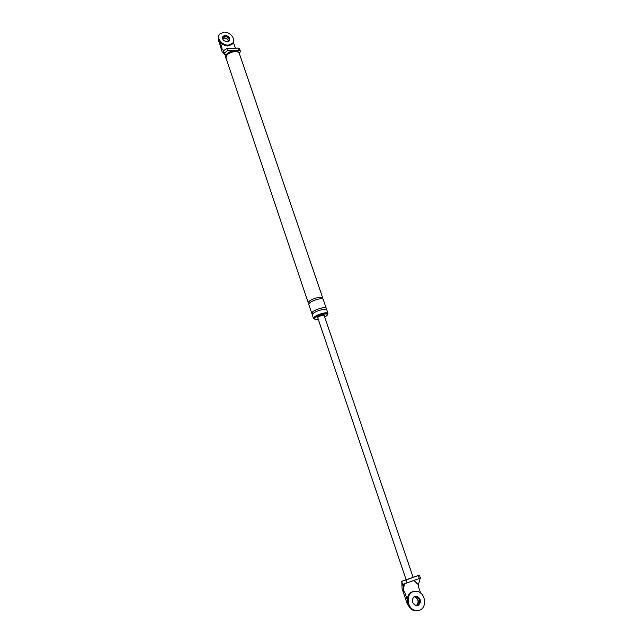 <?xml version="1.0" encoding="UTF-8"?>
<svg xmlns="http://www.w3.org/2000/svg" width="643" height="643" viewBox="0 0 643 643"><rect width="100%" height="100%" fill="white"/><g stroke="black" fill="none" stroke-linecap="round" stroke-linejoin="round"><path stroke-width="0.96" d="M218.901 35.606C217.655 41.385 220.67 44.857 227.952 46.031L232.01 44.295L232.975 42.671M222.47 37.503L224.672 36.33C227.791 36.691 229.382 38.194 229.447 40.839C229.382 38.194 227.791 36.691 224.672 36.33L222.494 37.35L223.017 36.281C221.923 39.231 223.346 41.088 227.292 41.843L229.342 40.967C230.467 38.017 229.053 36.153 225.098 35.373L223.017 36.281M228.386 45.09L232.453 43.354C236.359 39.585 230.323 31.595 224.005 32.15L219.802 33.991C216.048 37.8 222.132 45.693 228.386 45.09M413.481 591.56L412.428 591.849C404.809 594.084 406.014 608.495 414.076 610.52L418.151 610.593M417.122 605.754C420.763 602.491 420.45 599.372 416.182 596.407L414.767 596.286L416.182 596.407C420.45 599.372 420.763 602.491 417.122 605.754L417.098 605.762M419.541 610.231C427.29 607.804 425.69 593.216 417.572 591.488L413.256 591.64C405.629 593.875 406.842 608.31 414.904 610.336L419.541 610.231M414.815 596.27C411.174 599.469 411.464 602.587 415.683 605.626L417.966 605.561C421.607 602.298 421.286 599.18 417.018 596.198L414.815 596.27M223.989 37.841C226.521 38.009 228.112 39.207 228.771 41.425C228.112 39.207 226.521 38.009 223.989 37.841L222.486 38.275L223.989 37.841M222.51 38.435L223.885 38.082C226.32 38.218 227.903 39.36 228.635 41.506M414.052 596.664L414.856 596.728C418.858 599.276 419.373 602.29 416.391 605.762C419.373 602.29 418.858 599.276 414.856 596.728L417.018 596.198M414.647 596.776C418.609 599.26 419.156 602.25 416.278 605.754M225.806 55.298L222.253 52.187L224.118 52.879L223.129 49.937L223.868 50.419L226.826 48.635L238.256 48.032L239.598 48.94L240.313 51.03L238.971 50.13L227.534 50.749L226.826 48.635M218.379 39.119L221.248 49.173L221.931 47.67L222.004 49.527L221.248 49.173L222.253 52.187M225.886 55.137L224.327 52.999L227.534 50.749M240.313 51.03L240.136 52.131L239.268 52.694L236.921 50.885L234.494 50.676C231.014 51.022 228.297 52.284 226.344 54.462L225.572 57.307L226.304 58.875M324.707 317.007C326.66 315.978 327.576 315.142 327.456 314.491C327.142 313.872 325.816 313.776 323.493 314.202C318.084 315.592 315.094 317.144 314.531 318.864C314.829 319.458 316.067 319.571 318.245 319.193M222.004 49.527L223.129 49.937M239.63 54.366L239.534 53.457C238.939 52.059 237.347 51.4 234.759 51.472C228.876 52.469 225.894 54.679 225.838 58.095M322.376 298.866L322.698 297.894L239.349 53.522C238.77 52.163 237.227 51.512 234.703 51.593C228.972 52.565 226.079 54.711 226.023 58.039L308.23 302.789L309.074 303.367M327.472 314.556L327.994 313.43C327.641 312.739 326.154 312.627 323.542 313.109C317.449 314.668 314.089 316.412 313.454 318.349L314.556 318.928M327.456 314.491L327.191 313.704C326.877 313.093 325.551 312.996 323.228 313.422C317.819 314.805 314.829 316.356 314.266 318.084L314.531 318.864M233.2 42.261L235.29 47.735M221.931 47.67L220.26 42.695M322.698 297.894C322.328 297.154 320.841 297.018 318.229 297.468C312.16 298.987 308.825 300.763 308.23 302.789M327.994 313.43L326.797 309.918C326.443 309.219 324.956 309.098 322.336 309.572C316.252 311.124 312.9 312.876 312.273 314.837L313.454 318.349M325.888 309.363L326.266 308.367L323.228 299.445C322.858 298.706 321.371 298.569 318.759 299.027C312.683 300.546 309.347 302.323 308.753 304.34L311.751 313.278L312.667 313.84M326.266 308.367C325.913 307.659 324.426 307.539 321.805 308.005C315.721 309.548 312.369 311.308 311.751 313.278M411.866 609.46L407.244 603.986L402.084 588.594L401.795 581.36L402.534 580.991M401.803 582.003L403.193 586.151L403.233 584.198L420.442 578.129L419.437 575.188L406.03 579.986L407.035 582.96M403.193 586.151L403.515 592.862L404.817 592.524L407.196 599.614M404.375 583.844L403.362 590.137L404.817 592.524M420.225 578.242L418.432 584.728L413.971 580.533M414.823 576.642L419.437 575.188M420.618 593.047L418.738 587.509L418.432 584.728M406.127 579.729L317.763 317.779C318.044 316.919 319.539 316.139 322.239 315.448L324.225 315.592L413.136 577.358L402.486 581.007M401.795 581.36L406.03 579.986M238.971 50.13L238.256 48.032M225.564 54.647L226.232 54.607M218.925 40.726L218.636 41.377M407.742 603.865L407.244 603.986M418.352 575.638L419.357 578.579M415.097 576.554L413.095 577.253M232.01 44.295L232.453 43.354M414.076 610.52L414.904 610.336M322.312 298.858L322.489 298.36L322.127 298.818M309.122 303.319L308.68 303.038L309.243 303.183M325.84 309.355L326.097 308.769L325.704 309.331M312.691 313.808L312.136 313.495L312.787 313.704M239.534 53.457L239.26 52.678"/></g></svg>
